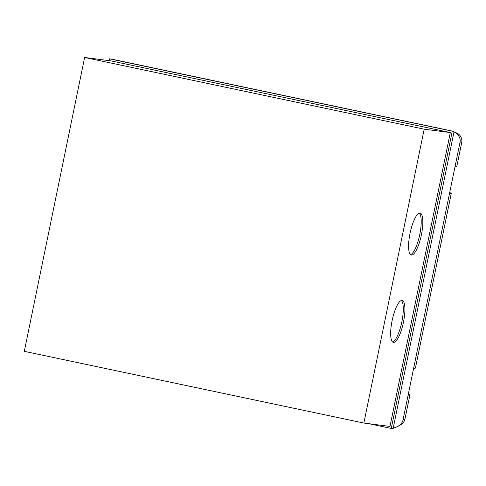 <?xml version="1.0" encoding="UTF-8"?>
<svg xmlns="http://www.w3.org/2000/svg" width="486" height="486" viewBox="0 0 486 486"><rect width="100%" height="100%" fill="white"/><g stroke="black" fill="none" stroke-linecap="round" stroke-linejoin="round"><path stroke-width="0.73" d="M393.478 342.411A21.433 5.711 -78.1 0 1 393.356 342.387A21.433 5.711 -78.1 0 1 392.147 320.462A21.433 5.711 -78.1 0 1 402.092 300.427A21.433 5.711 -78.1 0 1 402.214 300.451A21.433 5.711 -78.1 0 1 403.416 322.376A21.433 5.711 -78.1 0 1 393.478 342.411M411.399 255.089A21.433 5.711 -78.1 0 1 411.278 255.071A21.433 5.711 -78.1 0 1 410.075 233.14A21.433 5.711 -78.1 0 1 420.019 213.111A21.433 5.711 -78.1 0 1 420.135 213.129A21.433 5.711 -78.1 0 1 421.344 235.054A21.433 5.711 -78.1 0 1 411.399 255.089M413.622 368.321L415.409 368.115L451.251 193.44L449.471 193.683L402.991 420.104C402.42 422.565 400.701 424.673 397.84 426.422L393.162 428.3L454.015 131.84C458.584 134.543 460.613 137.903 460.102 141.906L454.987 166.813L456.773 166.607L461.7 142.617A8.572 8.572 0 0 0 456.84 133.085A8.572 8.56 114.4 0 1 461.682 142.623L461.7 142.617M408.355 393.976L409.905 394.936L408.106 395.191M449.72 192.468L451.251 193.44M419.284 213.178A21.433 5.711 -78.1 0 1 419.679 234.938A21.433 5.711 -78.1 0 1 410.518 254.676M401.357 300.5A21.433 5.711 -78.1 0 1 401.758 322.261A21.433 5.711 -78.1 0 1 392.597 341.998M109.107 60.635L109.478 58.824L113.76 59.584L451.634 130.934L454.015 131.84M454.987 166.813L449.471 193.683M109.478 58.824L452.909 131.305M452.278 131.22L391.266 428.445L393.162 428.3M391.266 428.445L368.631 423.664M450.315 132.556L110.753 60.847L84.625 57.476L424.181 129.185L450.315 132.556L389.991 426.422L363.862 423.051L24.3 351.342L84.625 57.476M424.181 129.185L363.862 423.051M408.185 394.802L409.668 394.997M460.102 141.906L461.682 142.623L456.761 166.607M449.55 193.294L451.032 193.489M404.978 418.932L404.966 418.938A8.572 8.548 59.4 0 1 400.944 424.588L400.944 424.588A8.572 8.572 0 0 0 404.978 418.932L409.905 394.936M409.886 394.948L404.966 418.938L402.991 420.104M451.269 193.428L415.409 368.115M456.84 133.085L453.146 131.408M397.84 426.422L400.944 424.588"/></g></svg>
